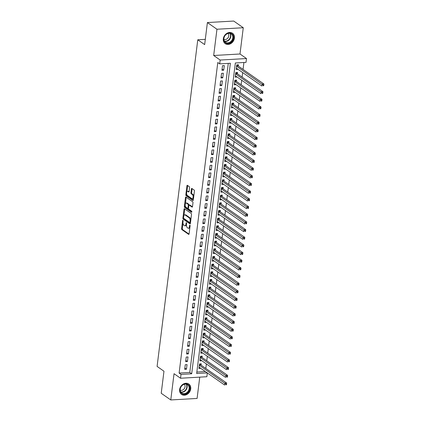 <?xml version="1.0" encoding="UTF-8"?>
<svg xmlns="http://www.w3.org/2000/svg" width="421" height="421" viewBox="0 0 421 421"><rect width="100%" height="100%" fill="white"/><g stroke="black" fill="none" stroke-linecap="round" stroke-linejoin="round"><path stroke-width="0.63" d="M182.925 220.278A0.558 0.268 -93.3 0 0 182.83 220.246A0.558 0.268 -93.3 0 0 182.598 220.62L181.604 228.614A0.8 0.384 -93.3 0 0 181.883 229.629L188.634 234.355A0.8 0.384 -93.3 0 0 188.771 234.397A0.8 0.384 -93.3 0 0 189.103 233.865L190.097 225.867A0.558 0.268 -93.3 0 0 189.903 225.156A0.558 0.268 -93.3 0 0 189.803 225.124A0.558 0.268 -93.3 0 0 189.571 225.503L189.445 226.535A2.552 1.231 -93.3 0 1 188.387 228.245A2.552 1.231 -93.3 0 1 187.945 228.103L187.382 227.708A2.552 1.231 -93.3 0 1 186.482 224.461L186.608 223.43A0.558 0.268 -93.3 0 0 186.414 222.72A0.558 0.268 -93.3 0 0 186.314 222.688A0.558 0.268 -93.3 0 0 186.087 223.062L185.956 224.093A2.552 1.231 -93.3 0 1 184.903 225.803A2.552 1.231 -93.3 0 1 184.456 225.661L183.893 225.272A2.552 1.231 -93.3 0 1 182.993 222.02L183.124 220.988A0.558 0.268 -93.3 0 0 182.925 220.278M223.319 38.769A6.341 5.194 125 0 0 225.23 43.647A6.341 5.194 125 0 0 230.866 43.552A6.341 5.194 125 0 0 234.413 38.137A6.341 5.194 125 0 0 232.503 33.259A6.341 5.194 125 0 0 226.866 33.354A6.341 5.194 125 0 0 223.319 38.769M179.625 389.546A6.341 5.194 125 0 0 181.54 394.424A6.341 5.194 125 0 0 187.177 394.33A6.341 5.194 125 0 0 190.724 388.915A6.341 5.194 125 0 0 188.813 384.036A6.341 5.194 125 0 0 183.177 384.131A6.341 5.194 125 0 0 179.625 389.546M189.576 187.682A0.8 0.384 -93.3 0 0 189.292 186.666L187.398 185.34A0.8 0.384 -93.3 0 0 187.261 185.298A0.8 0.384 -93.3 0 0 186.929 185.829L185.824 194.713A0.8 0.384 -93.3 0 0 186.103 195.728L192.855 200.449A0.8 0.384 -93.3 0 0 192.997 200.496A0.8 0.384 -93.3 0 0 193.323 199.959L194.428 191.081A0.8 0.384 -93.3 0 0 194.149 190.066L191.86 188.466A0.8 0.384 -93.3 0 0 191.723 188.419A0.8 0.384 -93.3 0 0 191.392 188.955L190.918 192.755A0.8 0.384 -93.3 0 0 191.202 193.771L192.334 194.565A2.137 1.026 -93.3 0 1 193.118 196.902A2.137 1.026 -93.3 0 1 192.208 198.707A2.137 1.026 -93.3 0 1 191.834 198.591L187.392 195.481A2.137 1.026 -93.3 0 1 186.608 193.139A2.137 1.026 -93.3 0 1 187.519 191.334A2.137 1.026 -93.3 0 1 187.892 191.455L188.634 191.971A0.8 0.384 -93.3 0 0 188.771 192.018A0.8 0.384 -93.3 0 0 189.103 191.481L189.576 187.682M207.4 22.555L233.718 21.05L243.27 27.733L216.952 29.238L207.4 22.555L204.653 44.6L197.775 39.784L157.091 366.412L163.969 371.222L161.222 393.267L170.773 399.95L174.047 373.69L180.541 378.237L181.019 374.401L179.109 373.064L217.783 62.54L219.694 63.876L220.172 60.045L246.49 58.54L246.011 62.371L235.344 62.982L196.665 373.506L207.285 372.901M216.952 29.238L213.679 55.498L220.172 60.045M184.482 208.748A0.8 0.384 -93.3 0 0 184.345 208.7A0.8 0.384 -93.3 0 0 184.014 209.237L182.909 218.115A0.8 0.384 -93.3 0 0 183.193 219.13L189.939 223.856A0.8 0.384 -93.3 0 0 190.082 223.898A0.8 0.384 -93.3 0 0 190.408 223.367L191.513 214.484A0.8 0.384 -93.3 0 0 191.234 213.468L184.482 208.748M184.366 206.416L185.472 197.533A0.8 0.384 -93.3 0 1 185.803 197.002A0.8 0.384 -93.3 0 1 185.94 197.044L192.692 201.77A0.8 0.384 -93.3 0 1 192.971 202.78L192.497 206.585A0.8 0.384 -93.3 0 1 192.171 207.116A0.8 0.384 -93.3 0 1 192.029 207.074L189.292 205.159A0.8 0.384 -93.3 0 0 189.155 205.111A0.8 0.384 -93.3 0 0 188.824 205.648L188.508 208.169A0.8 0.384 -93.3 0 0 188.792 209.184L191.639 211.179A0.558 0.268 -93.3 0 1 191.844 211.789A0.558 0.268 -93.3 0 1 191.608 212.263A0.558 0.268 -93.3 0 1 191.508 212.231L184.645 207.432A0.8 0.384 -93.3 0 1 184.366 206.416L185.077 206.374L185.193 205.453M170.773 399.95L197.091 398.445L199.749 377.137M237.954 69.276L236.318 68.244M238.349 66.123L238.518 64.781L236.739 64.881L236.165 69.481L237.944 69.381M237.002 76.943L235.365 75.912M237.397 73.791L237.56 72.449L235.781 72.549L235.213 77.148L236.986 77.048M236.044 84.61L234.408 83.579M236.439 81.458L236.607 80.116L234.829 80.216L234.255 84.816L236.034 84.716M235.092 92.278L233.455 91.246M235.486 89.126L235.649 87.784L233.871 87.884L233.302 92.483L235.076 92.383M234.134 99.945L232.497 98.914M234.529 96.793L234.697 95.451L232.918 95.551L232.345 100.151L234.123 100.051M233.181 107.613L231.545 106.581M233.576 104.461L233.739 103.119L231.966 103.219L231.392 107.818L233.171 107.718M232.229 115.28L230.587 114.249M232.618 112.128L232.787 110.786L231.008 110.886L230.434 115.486L232.213 115.386M231.271 122.948L229.634 121.916M231.666 119.796L231.829 118.454L230.055 118.554L229.482 123.153L231.261 123.053M230.319 130.615L228.682 129.584M230.708 127.463L230.876 126.121L229.098 126.221L228.524 130.82L230.303 130.721M229.361 138.283L227.724 137.251M229.755 135.13L229.924 133.789L228.145 133.889L227.572 138.488L229.35 138.388M228.408 145.95L226.772 144.919M228.798 142.798L228.966 141.456L227.187 141.556L226.614 146.155L228.392 146.055M227.451 153.618L225.814 152.586M227.845 150.46L228.014 149.123L226.235 149.223L225.661 153.823L227.44 153.723M226.498 161.285L224.861 160.254M226.887 158.128L227.056 156.786L225.277 156.891L224.703 161.49L226.482 161.39M225.54 168.953L223.904 167.921M225.935 165.795L226.103 164.453L224.325 164.558L223.751 169.158L225.53 169.058M224.588 176.62L222.951 175.589M224.977 173.463L225.146 172.121L223.367 172.226L222.793 176.825L224.572 176.725M223.63 184.287L221.993 183.256M224.025 181.13L224.193 179.788L222.414 179.893L221.841 184.493L223.619 184.393M222.677 191.955L221.041 190.924M223.067 188.797L223.235 187.456L221.457 187.561L220.883 192.16L222.662 192.055M221.72 199.622L220.083 198.586M222.114 196.465L222.283 195.123L220.504 195.228L219.93 199.828L221.709 199.722M220.767 207.29L219.13 206.253M221.157 204.132L221.325 202.79L219.546 202.896L218.973 207.495L220.751 207.39M219.809 214.957L218.173 213.921M220.204 211.8L220.372 210.458L218.594 210.563L218.02 215.163L219.799 215.057M218.857 222.625L217.22 221.588M219.252 219.467L219.415 218.125L217.636 218.225L217.068 222.83L218.841 222.725M217.899 230.292L216.262 229.256M218.294 227.135L218.462 225.793L216.683 225.893L216.11 230.498L217.889 230.392M216.947 237.96L215.31 236.923M217.341 234.802L217.504 233.46L215.726 233.56L215.157 238.165L216.931 238.06M215.989 245.627L214.352 244.59M216.383 242.47L216.552 241.128L214.773 241.228L214.2 245.832L215.978 245.727M215.036 253.295L213.4 252.258M215.431 250.137L215.594 248.795L213.815 248.895L213.247 253.5L215.026 253.395M214.078 260.957L212.442 259.925M214.473 257.805L214.642 256.463L212.863 256.563L212.289 261.162L214.068 261.062M213.126 268.624L211.489 267.593M213.521 265.472L213.684 264.13L211.91 264.23L211.337 268.83L213.115 268.73M212.173 276.292L210.532 275.26M212.563 273.14L212.731 271.798L210.953 271.898L210.379 276.497L212.158 276.397M211.216 283.959L209.579 282.928M211.61 280.807L211.779 279.465L210 279.565L209.426 284.164L211.205 284.064M210.263 291.627L208.627 290.595M210.653 288.474L210.821 287.133L209.042 287.233L208.469 291.832L210.247 291.732M209.305 299.294L207.669 298.263M209.7 296.142L209.869 294.8L208.09 294.9L207.516 299.499L209.295 299.399M208.353 306.962L206.716 305.93M208.742 303.809L208.911 302.467L207.132 302.567L206.558 307.167L208.337 307.067M207.395 314.629L205.758 313.598M207.79 311.477L207.958 310.135L206.179 310.235L205.606 314.834L207.385 314.734M206.443 322.297L204.806 321.265M206.832 319.144L207 317.802L205.222 317.902L204.648 322.502L206.427 322.402M205.485 329.964L203.848 328.933M205.88 326.812L206.048 325.47L204.269 325.57L203.696 330.169L205.474 330.069M204.532 337.631L202.896 336.6M204.922 334.479L205.09 333.137L203.311 333.237L202.738 337.837L204.517 337.737M203.575 345.299L201.938 344.267M203.969 342.147L204.138 340.805L202.359 340.905L201.785 345.504L203.564 345.404M202.622 352.966L200.985 351.935M203.011 349.814L203.18 348.472L201.401 348.572L200.828 353.172L202.606 353.072M201.664 360.634L200.028 359.602M202.059 357.476L202.227 356.14L200.449 356.24L199.875 360.839L201.654 360.739M185.266 364.718L184.693 369.317L186.471 369.217L187.045 364.618L185.266 364.718M186.224 357.05L185.65 361.65L187.429 361.55L188.003 356.95L186.224 357.05M187.177 349.383L186.603 353.982L188.382 353.882L188.955 349.283L187.177 349.383M188.134 341.715L187.561 346.32L189.339 346.215L189.908 341.615L188.134 341.715M189.087 334.048L188.513 338.652L190.292 338.547L190.866 333.948L189.087 334.048M190.045 326.38L189.471 330.985L191.25 330.88L191.818 326.28L190.045 326.38M190.997 318.713L190.424 323.317L192.202 323.212L192.776 318.613L190.997 318.713M191.95 311.051L191.381 315.65L193.155 315.545L193.728 310.945L191.95 311.051M192.907 303.383L192.334 307.983L194.113 307.877L194.686 303.278L192.907 303.383M193.86 295.716L193.292 300.315L195.065 300.21L195.639 295.61L193.86 295.716M194.818 288.048L194.244 292.648L196.023 292.542L196.596 287.943L194.818 288.048M195.77 280.381L195.197 284.98L196.975 284.88L197.549 280.275L195.77 280.381M196.728 272.713L196.154 277.313L197.933 277.213L198.507 272.608L196.728 272.713M197.681 265.046L197.107 269.645L198.886 269.545L199.459 264.941L197.681 265.046M198.638 257.378L198.065 261.978L199.843 261.878L200.417 257.273L198.638 257.378M199.591 249.711L199.017 254.31L200.796 254.21L201.37 249.606L199.591 249.711M200.549 242.043L199.975 246.643L201.754 246.543L202.327 241.943L200.549 242.043M201.501 234.376L200.928 238.975L202.706 238.875L203.28 234.276L201.501 234.376M202.459 226.709L201.885 231.308L203.664 231.208L204.238 226.609L202.459 226.709M203.411 219.041L202.838 223.64L204.617 223.54L205.19 218.941L203.411 219.041M204.369 211.374L203.796 215.973L205.574 215.873L206.148 211.274L204.369 211.374M205.322 203.706L204.748 208.306L206.527 208.206L207.1 203.606L205.322 203.706M206.279 196.039L205.706 200.638L207.485 200.538L208.053 195.939L206.279 196.039M207.232 188.371L206.658 192.971L208.437 192.871L209.011 188.271L207.232 188.371M208.19 180.704L207.616 185.303L209.395 185.203L209.963 180.604L208.19 180.704M209.142 173.036L208.569 177.636L210.347 177.536L210.921 172.936L209.142 173.036M210.095 165.369L209.526 169.968L211.3 169.868L211.874 165.269L210.095 165.369M211.053 157.701L210.479 162.301L212.258 162.201L212.831 157.601L211.053 157.701M212.005 150.034L211.437 154.633L213.21 154.533L213.784 149.934L212.005 150.034M212.963 142.366L212.389 146.966L214.168 146.866L214.742 142.266L212.963 142.366M213.915 134.699L213.342 139.304L215.12 139.198L215.694 134.599L213.915 134.699M214.873 127.031L214.3 131.636L216.078 131.531L216.652 126.931L214.873 127.031M215.826 119.364L215.252 123.969L217.031 123.863L217.604 119.264L215.826 119.364M216.783 111.697L216.21 116.301L217.989 116.196L218.562 111.597L216.783 111.697M217.736 104.034L217.162 108.634L218.941 108.529L219.515 103.929L217.736 104.034M218.694 96.367L218.12 100.966L219.899 100.861L220.472 96.262L218.694 96.367M219.646 88.699L219.073 93.299L220.851 93.194L221.425 88.594L219.646 88.699M220.604 81.032L220.03 85.631L221.809 85.526L222.383 80.927L220.604 81.032M221.557 73.365L220.983 77.964L222.762 77.864L223.335 73.259L221.557 73.365M179.109 373.064L189.776 372.453L228.271 63.387M223.719 70.196L224.293 65.592L222.514 65.697L221.941 70.296L223.719 70.196L222.093 69.06M205.811 368.443L206.374 363.928M206.769 360.776L207.332 356.261M207.721 353.108L208.284 348.593M208.679 345.441L209.242 340.926M209.632 337.774L210.195 333.258M210.589 330.106L211.153 325.591M211.542 322.439L212.105 317.929M212.5 314.771L213.063 310.261M213.452 307.104L214.015 302.594M214.41 299.436L214.973 294.926M215.363 291.769L215.926 287.259M216.32 284.101L216.878 279.591M217.273 276.434L217.836 271.924M218.231 268.766L218.788 264.256M219.183 261.099L219.746 256.589M220.141 253.431L220.699 248.922M221.093 245.764L221.656 241.254M222.051 238.097L222.609 233.587M223.004 230.429L223.567 225.919M223.956 222.762L224.519 218.252M224.914 215.094L225.477 210.584M225.867 207.432L226.43 202.917M226.824 199.764L227.387 195.249M227.777 192.097L228.34 187.582M228.735 184.43L229.298 179.914M229.687 176.762L230.25 172.247M230.645 169.095L231.208 164.579M231.597 161.427L232.16 156.912M232.555 153.76L233.118 149.245M233.508 146.092L234.071 141.577M234.465 138.425L235.029 133.91M235.418 130.757L235.981 126.242M236.376 123.09L236.934 118.575M237.328 115.422L237.891 110.912M238.286 107.755L238.844 103.245M239.239 100.087L239.802 95.578M240.196 92.42L240.754 87.91M241.149 84.753L241.712 80.243M242.101 77.085L242.664 72.575M243.059 69.418L243.922 62.492M196.849 372.048L205.374 371.564M201.106 365.144L201.27 363.802L199.491 363.907L198.917 368.507L200.712 368.301M205.306 39.353L197.775 39.784M213.679 55.498L239.996 53.993L243.27 27.733M239.996 53.993L246.49 58.54M207.332 372.932L206.858 376.732L180.541 378.237M181.019 374.401L191.687 373.79L230.366 63.266L219.694 63.876M189.776 372.453L191.687 373.79M200.696 368.407L199.075 367.27M186.471 369.217L184.851 368.08M187.429 361.55L185.803 360.413M188.382 353.882L186.761 352.745M189.339 346.215L187.713 345.078M190.292 338.547L188.666 337.41M191.25 330.88L189.624 329.743M192.202 323.212L190.576 322.076M193.155 315.545L191.534 314.408M194.113 307.877L192.486 306.741M195.065 300.21L193.444 299.073M196.023 292.542L194.397 291.411M196.975 284.88L195.355 283.743M197.933 277.213L196.307 276.076M198.886 269.545L197.265 268.409M199.843 261.878L198.217 260.741M200.796 254.21L199.175 253.074M201.754 246.543L200.128 245.406M202.706 238.875L201.085 237.739M203.664 231.208L202.038 230.071M204.617 223.54L202.996 222.404M205.574 215.873L203.948 214.736M206.527 208.206L204.906 207.069M207.485 200.538L205.858 199.401M208.437 192.871L206.811 191.734M209.395 185.203L207.769 184.066M210.347 177.536L208.721 176.399M211.3 169.868L209.679 168.732M212.258 162.201L210.632 161.064M213.21 154.533L211.589 153.397M214.168 146.866L212.542 145.729M215.12 139.198L213.5 138.062M216.078 131.531L214.452 130.394M217.031 123.863L215.41 122.727M217.989 116.196L216.362 115.059M218.941 108.529L217.32 107.392M219.899 100.861L218.273 99.724M220.851 93.194L219.23 92.057M221.809 85.526L220.183 84.395M222.762 77.864L221.141 76.727M184.903 225.803L185.614 225.767A2.552 1.231 -93.3 0 0 186.445 224.951M188.387 228.245L189.103 228.203A2.552 1.231 -93.3 0 0 189.897 227.477M182.982 223.177L182.314 228.577A0.8 0.384 -93.3 0 0 182.593 229.592L189.045 234.108M183.609 218.204A0.8 0.384 -93.3 0 0 183.903 219.094L190.355 223.609M184.782 208.953A0.8 0.384 -93.3 0 0 184.724 209.195L183.93 215.584M183.535 217.657A0.558 0.268 -93.3 0 0 183.735 218.367L189.66 222.514A0.558 0.268 -93.3 0 0 189.755 222.546A0.558 0.268 -93.3 0 0 189.987 222.172L190.124 221.078A2.552 1.231 -93.3 0 0 189.224 217.831L185.172 214.999A2.552 1.231 -93.3 0 0 184.73 214.857A2.552 1.231 -93.3 0 0 183.672 216.568L183.535 217.657M190.845 219.883A2.552 1.231 -93.3 0 0 189.934 217.789L189.224 217.831M184.73 214.857L185.44 214.815A2.552 1.231 -93.3 0 1 185.882 214.957L189.934 217.789M185.419 203.653L186.182 197.491L185.472 197.533M192.444 206.827L190.003 205.116A0.8 0.384 -93.3 0 0 189.866 205.074A0.8 0.384 -93.3 0 0 189.734 205.132M191.834 211.921L185.361 207.39L184.645 207.432M186.45 203.169A2.137 1.026 -93.3 0 0 186.082 203.054A2.137 1.026 -93.3 0 0 185.172 204.853A2.137 1.026 -93.3 0 0 185.95 207.195L187.519 208.29A0.8 0.384 -93.3 0 0 187.655 208.337A0.8 0.384 -93.3 0 0 187.987 207.8L188.298 205.28A0.8 0.384 -93.3 0 0 188.019 204.264L186.45 203.169L187.166 203.127A2.137 1.026 -93.3 0 0 186.792 203.011L186.082 203.054M188.229 208.253A0.8 0.384 -93.3 0 0 188.366 208.295A0.8 0.384 -93.3 0 0 188.503 208.232M189.018 205.174A0.8 0.384 -93.3 0 0 188.729 204.227L188.019 204.264M187.166 203.127L188.729 204.227M185.077 206.374A0.8 0.384 -93.3 0 0 185.361 207.39M187.519 191.334L188.229 191.297A2.137 1.026 -93.3 0 1 188.603 191.413L189.045 191.723M192.208 198.707L192.918 198.665A2.137 1.026 -93.3 0 0 193.555 198.123M193.797 196.181A2.137 1.026 -93.3 0 0 193.044 194.523L192.334 194.565M192.16 188.671A0.8 0.384 -93.3 0 0 192.102 188.913L191.629 192.713A0.8 0.384 -93.3 0 0 191.913 193.728L193.044 194.523M186.64 193.823L186.535 194.67A0.8 0.384 -93.3 0 0 186.819 195.686L193.271 200.201M187.698 185.55A0.8 0.384 -93.3 0 0 187.64 185.793L186.882 191.881M199.086 367.165L224.646 385.052L224.882 383.131L226.661 383.031L200.796 364.933A0.81 0.389 86.7 0 1 200.664 364.775L200.122 363.87M225.84 384.026L225.745 384.794L226.456 384.752L226.551 383.984L225.84 384.026L199.328 365.249M226.456 384.752L225.745 384.794M226.661 383.031L226.551 383.984M189.671 388.741A5.489 4.494 -55 0 1 184.224 394.193A5.489 4.494 -55 0 1 180.067 389.293A5.489 4.494 -55 0 1 185.514 383.841A5.489 4.494 -55 0 1 189.671 388.741M180.235 389.136A5.084 4.163 125 0 0 181.767 393.046A5.084 4.163 125 0 0 186.282 392.972A5.084 4.163 125 0 0 189.124 388.63A5.084 4.163 125 0 0 187.592 384.72A5.084 4.163 125 0 0 183.077 384.794A5.084 4.163 125 0 0 180.235 389.136M180.204 390.12A3.615 2.963 125 0 0 185.056 386.752A3.615 2.963 125 0 0 184.309 384.257M181.035 394.014A6.299 5.163 125 0 0 181.256 394.177A6.299 5.163 125 0 0 186.856 394.082A6.299 5.163 125 0 0 190.381 388.704A6.299 5.163 125 0 0 188.482 383.852A6.299 5.163 125 0 0 188.25 383.705M230.403 42.584A5.489 4.494 -55 0 1 224.083 41.063A5.489 4.494 -55 0 1 226.719 33.896A5.489 4.494 -55 0 1 233.039 35.411A5.489 4.494 -55 0 1 230.403 42.584M226.666 34.08A5.084 4.163 125 0 0 225.456 42.268A5.084 4.163 125 0 0 230.076 42.126A5.084 4.163 125 0 0 231.282 33.943A5.084 4.163 125 0 0 226.666 34.08M223.898 39.342A3.615 2.963 125 0 0 226.798 39.016A3.615 2.963 125 0 0 227.998 33.48M224.73 43.237A6.299 5.163 125 0 0 224.951 43.4A6.299 5.163 125 0 0 230.676 43.226A6.299 5.163 125 0 0 232.176 33.075A6.299 5.163 125 0 0 231.945 32.927M200.043 359.497L225.598 377.384L225.84 375.464L227.614 375.364L201.754 357.266A0.81 0.389 86.7 0 1 201.617 357.108L201.075 356.203M226.798 376.358L226.703 377.127L227.414 377.084L227.508 376.316L226.798 376.358L200.28 357.582M227.414 377.084L226.703 377.127M227.614 375.364L227.508 376.316M200.996 351.83L226.556 369.717L226.793 367.801L228.571 367.696L202.706 349.598A0.81 0.389 86.7 0 1 202.575 349.441L202.033 348.535M227.75 368.691L227.656 369.459L228.366 369.417L228.461 368.649L227.75 368.691L201.238 349.914M228.366 369.417L227.656 369.459M228.571 367.696L228.461 368.649M201.954 344.162L227.508 362.049L227.75 360.134L229.524 360.029L203.664 341.931A0.81 0.389 86.7 0 1 203.527 341.773L202.985 340.868M228.708 361.023L228.614 361.792L229.324 361.75L229.419 360.981L228.708 361.023L202.191 342.247M229.324 361.75L228.614 361.792M229.524 360.029L229.419 360.981M202.906 336.495L228.466 354.382L228.703 352.466L230.482 352.361L204.617 334.263A0.81 0.389 86.7 0 1 204.485 334.106L203.943 333.2M229.661 353.356L229.566 354.124L230.276 354.082L230.371 353.314L229.661 353.356L203.148 334.579M230.276 354.082L229.566 354.124M230.482 352.361L230.371 353.314M203.864 328.827L229.419 346.715L229.655 344.799L231.434 344.694L205.574 326.596A0.81 0.389 86.7 0 1 205.437 326.438L204.895 325.533M230.619 345.688L230.519 346.457L231.234 346.415L231.329 345.646L230.619 345.688L204.101 326.912M231.234 346.415L230.519 346.457M231.434 344.694L231.329 345.646M204.816 321.16L230.376 339.047L230.613 337.132L232.392 337.026L206.527 318.929A0.81 0.389 86.7 0 1 206.395 318.776L205.853 317.866M231.571 338.021L231.476 338.789L232.187 338.747L232.281 337.979L231.571 338.021L205.053 319.244M232.187 338.747L231.476 338.789M232.392 337.026L232.281 337.979M205.774 313.492L231.329 331.38L231.566 329.464L233.345 329.359L207.485 311.261A0.81 0.389 86.7 0 1 207.348 311.108L206.806 310.198M232.529 330.353L232.429 331.122L233.145 331.08L233.239 330.317L232.529 330.353L206.011 311.577M233.145 331.08L232.429 331.122M233.345 329.359L233.239 330.317M206.727 305.825L232.287 323.712L232.524 321.797L234.302 321.691L208.437 303.594A0.81 0.389 86.7 0 1 208.3 303.441L207.763 302.531M233.481 322.686L233.387 323.454L234.097 323.412L234.192 322.649L233.481 322.686L206.964 303.909M234.097 323.412L233.387 323.454M234.302 321.691L234.192 322.649M207.685 298.157L233.239 316.045L233.476 314.129L235.255 314.024L209.395 295.926A0.81 0.389 86.7 0 1 209.258 295.774L208.716 294.863M234.439 315.019L234.339 315.787L235.055 315.745L235.15 314.982L234.439 315.019L207.921 296.242M235.055 315.745L234.339 315.787M235.255 314.024L235.15 314.982M208.637 290.49L234.192 308.377L234.434 306.462L236.213 306.362L210.347 288.259A0.81 0.389 86.7 0 1 210.211 288.106L209.674 287.196M235.392 307.351L235.297 308.119L236.007 308.077L236.102 307.314L235.392 307.351L208.874 288.574M236.007 308.077L235.297 308.119M236.213 306.362L236.102 307.314M209.59 282.823L235.15 300.71L235.386 298.794L237.165 298.694L211.305 280.591A0.81 0.389 86.7 0 1 211.168 280.439L210.626 279.528M236.344 299.684L236.249 300.452L236.96 300.41L237.06 299.647L236.344 299.684L209.832 280.907M236.96 300.41L236.249 300.452M237.165 298.694L237.06 299.647M210.547 275.155L236.102 293.042L236.344 291.127L238.123 291.027L212.258 272.924A0.81 0.389 86.7 0 1 212.121 272.771L211.584 271.861M237.302 292.016L237.207 292.784L237.918 292.742L238.012 291.979L237.302 292.016L210.784 273.24M237.918 292.742L237.207 292.784M238.123 291.027L238.012 291.979M211.5 267.488L237.06 285.375L237.297 283.459L239.075 283.359L213.215 265.256A0.81 0.389 86.7 0 1 213.079 265.104L212.537 264.193M238.254 284.349L238.16 285.117L238.87 285.075L238.97 284.312L238.254 284.349L211.742 265.572M238.87 285.075L238.16 285.117M239.075 283.359L238.97 284.312M212.458 259.825L238.012 277.707L238.254 275.792L240.033 275.692L214.168 257.589A0.81 0.389 86.7 0 1 214.031 257.436L213.489 256.526M239.212 276.681L239.117 277.45L239.828 277.407L239.923 276.644L239.212 276.681L212.694 257.905M239.828 277.407L239.117 277.45M240.033 275.692L239.923 276.644M213.41 252.158L238.97 270.04L239.207 268.124L240.986 268.024L215.126 249.921A0.81 0.389 86.7 0 1 214.989 249.769L214.447 248.864M240.165 269.019L240.07 269.782L240.78 269.745L240.88 268.977L240.165 269.019L213.652 250.237M240.78 269.745L240.07 269.782M240.986 268.024L240.88 268.977M214.368 244.49L239.923 262.372L240.165 260.457L241.943 260.357L216.078 242.254A0.81 0.389 86.7 0 1 215.941 242.101L215.399 241.196M241.122 261.352L241.028 262.115L241.738 262.078L241.833 261.309L241.122 261.352L214.605 242.57M241.738 262.078L241.028 262.115M241.943 260.357L241.833 261.309M215.32 236.823L240.88 254.705L241.117 252.789L242.896 252.689L217.036 234.586A0.81 0.389 86.7 0 1 216.899 234.434L216.357 233.529M242.075 253.684L241.98 254.447L242.691 254.41L242.785 253.642L242.075 253.684L215.563 234.902M242.691 254.41L241.98 254.447M242.896 252.689L242.785 253.642M216.278 229.156L241.833 247.038L242.075 245.122L243.854 245.022L217.989 226.919A0.81 0.389 86.7 0 1 217.852 226.766L217.31 225.861M243.033 246.017L242.938 246.78L243.648 246.743L243.743 245.975L243.033 246.017L216.515 227.235M243.648 246.743L242.938 246.78M243.854 245.022L243.743 245.975M217.231 221.488L242.791 239.37L243.028 237.455L244.806 237.355L218.941 219.252A0.81 0.389 86.7 0 1 218.809 219.099L218.267 218.194M243.985 238.349L243.891 239.112L244.601 239.075L244.696 238.307L243.985 238.349L217.473 219.567M244.601 239.075L243.891 239.112M244.806 237.355L244.696 238.307M218.189 213.821L243.743 231.703L243.985 229.787L245.759 229.687L219.899 211.589A0.81 0.389 86.7 0 1 219.762 211.431L219.22 210.526M244.943 230.682L244.848 231.445L245.559 231.408L245.654 230.64L244.943 230.682L218.425 211.9M245.559 231.408L244.848 231.445M245.759 229.687L245.654 230.64M219.141 206.153L244.701 224.035L244.938 222.12L246.717 222.02L220.851 203.922A0.81 0.389 86.7 0 1 220.72 203.764L220.178 202.859M245.896 223.014L245.801 223.777L246.511 223.74L246.606 222.972L245.896 223.014L219.383 204.238M246.511 223.74L245.801 223.777M246.717 222.02L246.606 222.972M220.099 198.486L245.654 216.373L245.896 214.452L247.669 214.352L221.809 196.254A0.81 0.389 86.7 0 1 221.672 196.097L221.13 195.191M246.853 215.347L246.759 216.11L247.469 216.073L247.564 215.305L246.853 215.347L220.336 196.57M247.469 216.073L246.759 216.11M247.669 214.352L247.564 215.305M221.051 190.818L246.611 208.705L246.848 206.785L248.627 206.685L222.762 188.587A0.81 0.389 86.7 0 1 222.63 188.429L222.088 187.524M247.806 207.679L247.711 208.448L248.422 208.406L248.516 207.637L247.806 207.679L221.293 188.903M248.422 208.406L247.711 208.448M248.627 206.685L248.516 207.637M222.009 183.151L247.564 201.038L247.801 199.117L249.579 199.017L223.719 180.919A0.81 0.389 86.7 0 1 223.583 180.762L223.041 179.856M248.764 200.012L248.664 200.78L249.379 200.738L249.474 199.97L248.764 200.012L222.246 181.235M249.379 200.738L248.664 200.78M249.579 199.017L249.474 199.97M222.962 175.483L248.522 193.371L248.758 191.45L250.537 191.35L224.672 173.252A0.81 0.389 86.7 0 1 224.54 173.094L223.998 172.189M249.716 192.344L249.621 193.113L250.332 193.071L250.427 192.302L249.716 192.344L223.198 173.568M250.332 193.071L249.621 193.113M250.537 191.35L250.427 192.302M223.919 167.816L249.474 185.703L249.711 183.782L251.49 183.682L225.63 165.585A0.81 0.389 86.7 0 1 225.493 165.427L224.951 164.522M250.674 184.677L250.574 185.445L251.29 185.403L251.384 184.635L250.674 184.677L224.156 165.9M251.29 185.403L250.574 185.445M251.49 183.682L251.384 184.635M224.872 160.148L250.432 178.036L250.669 176.115L252.447 176.015L226.582 157.917A0.81 0.389 86.7 0 1 226.445 157.759L225.909 156.854M251.626 177.009L251.532 177.778L252.242 177.736L252.337 176.967L251.626 177.009L225.109 158.233M252.242 177.736L251.532 177.778M252.447 176.015L252.337 176.967M225.83 152.481L251.384 170.368L251.621 168.447L253.4 168.347L227.54 150.25A0.81 0.389 86.7 0 1 227.403 150.092L226.861 149.187M252.584 169.342L252.484 170.11L253.2 170.068L253.295 169.3L252.584 169.342L226.066 150.565M253.2 170.068L252.484 170.11M253.4 168.347L253.295 169.3M226.782 144.813L252.337 162.701L252.579 160.785L254.358 160.68L228.492 142.582A0.81 0.389 86.7 0 1 228.356 142.424L227.819 141.519M253.537 161.675L253.442 162.443L254.152 162.401L254.247 161.632L253.537 161.675L227.019 142.898M254.152 162.401L253.442 162.443M254.358 160.68L254.247 161.632M227.735 137.146L253.295 155.033L253.531 153.118L255.31 153.012L229.45 134.915A0.81 0.389 86.7 0 1 229.313 134.757L228.771 133.852M254.489 154.007L254.395 154.775L255.105 154.733L255.205 153.965L254.489 154.007L227.977 135.23M255.105 154.733L254.395 154.775M255.31 153.012L255.205 153.965M228.692 129.479L254.247 147.366L254.489 145.45L256.268 145.345L230.403 127.247A0.81 0.389 86.7 0 1 230.266 127.089L229.729 126.184M255.447 146.34L255.352 147.108L256.063 147.066L256.157 146.297L255.447 146.34L228.929 127.563M256.063 147.066L255.352 147.108M256.268 145.345L256.157 146.297M229.645 121.811L255.205 139.698L255.442 137.783L257.22 137.678L231.361 119.58A0.81 0.389 86.7 0 1 231.224 119.422L230.682 118.517M256.4 138.672L256.305 139.44L257.015 139.398L257.115 138.63L256.4 138.672L229.887 119.896M257.015 139.398L256.305 139.44M257.22 137.678L257.115 138.63M230.603 114.144L256.157 132.031L256.4 130.115L258.178 130.01L232.313 111.912A0.81 0.389 86.7 0 1 232.176 111.76L231.634 110.849M257.357 131.005L257.263 131.773L257.973 131.731L258.068 130.963L257.357 131.005L230.84 112.228M257.973 131.731L257.263 131.773M258.178 130.01L258.068 130.963M231.555 106.476L257.115 124.363L257.352 122.448L259.131 122.343L233.271 104.245A0.81 0.389 86.7 0 1 233.134 104.092L232.592 103.182M258.31 123.337L258.215 124.106L258.926 124.063L259.026 123.3L258.31 123.337L231.797 104.561M258.926 124.063L258.215 124.106M259.131 122.343L259.026 123.3M232.513 98.809L258.068 116.696L258.31 114.78L260.089 114.675L234.223 96.577A0.81 0.389 86.7 0 1 234.087 96.425L233.544 95.514M259.268 115.67L259.173 116.438L259.883 116.396L259.978 115.633L259.268 115.67L232.75 96.893M259.883 116.396L259.173 116.438M260.089 114.675L259.978 115.633M233.466 91.141L259.026 109.028L259.262 107.113L261.041 107.008L235.181 88.91A0.81 0.389 86.7 0 1 235.044 88.757L234.502 87.847M260.22 108.002L260.125 108.771L260.836 108.729L260.931 107.965L260.22 108.002L233.708 89.226M260.836 108.729L260.125 108.771M261.041 107.008L260.931 107.965M234.423 83.474L259.978 101.361L260.22 99.445L261.999 99.345L236.134 81.242A0.81 0.389 86.7 0 1 235.997 81.09L235.455 80.179M261.178 100.335L261.083 101.103L261.794 101.061L261.888 100.298L261.178 100.335L234.66 81.558M261.794 101.061L261.083 101.103M261.999 99.345L261.888 100.298M235.376 75.806L260.936 93.694L261.173 91.778L262.951 91.678L237.086 73.575A0.81 0.389 86.7 0 1 236.955 73.422L236.413 72.512M262.13 92.667L262.036 93.436L262.746 93.394L262.841 92.631L262.13 92.667L235.618 73.891M262.746 93.394L262.036 93.436M262.951 91.678L262.841 92.631M236.334 68.139L261.888 86.026L262.13 84.111L263.909 84.011L238.044 65.908A0.81 0.389 86.7 0 1 237.907 65.755L237.365 64.845M263.088 85L262.993 85.768L263.704 85.726L263.799 84.963L263.088 85L236.57 66.223M263.704 85.726L262.993 85.768M263.909 84.011L263.799 84.963M183.098 220.593L182.598 220.62M190.076 225.472L189.571 225.503M186.587 223.03L186.087 223.062M186.529 224.061L185.956 224.093M190.018 226.503L189.445 226.535M188.903 234.339L188.634 234.355M182.593 229.592L181.883 229.629M182.314 228.577L181.604 228.614M190.213 223.84L189.939 223.856M183.903 219.094L183.193 219.13M183.567 218.078L182.909 218.115M184.724 209.195L184.014 209.237M190.56 222.135L189.987 222.172M190.697 221.046L190.124 221.078M185.882 214.957L185.172 214.999M192.302 207.058L192.029 207.074M190.003 205.116L189.292 205.159M188.561 207.769L187.987 207.8M188.961 205.243L188.298 205.28M188.903 191.955L188.634 191.971M188.603 191.413L187.892 191.455M191.913 193.728L191.202 193.771M191.629 192.713L190.918 192.755M192.102 188.913L191.392 188.955M193.128 200.433L192.855 200.449M186.819 195.686L186.103 195.728M186.535 194.67L185.824 194.713M187.64 185.793L186.929 185.829M200.796 364.933L199.354 365.012M200.664 364.775L199.375 364.849M186.471 384.205A5.084 4.163 -55 0 1 187.135 387.236A5.084 4.163 -55 0 1 180.898 392.167M180.709 391.867A4.915 4.026 125 0 0 186.798 387.115A4.915 4.026 125 0 0 186.124 384.131M230.161 33.427A5.084 4.163 -55 0 1 228.087 40.737A5.084 4.163 -55 0 1 224.588 41.39M224.404 41.09A4.915 4.026 125 0 0 227.84 40.474A4.915 4.026 125 0 0 229.813 33.354M201.754 357.266L200.312 357.35M201.617 357.108L200.333 357.182M202.706 349.598L201.264 349.683M202.575 349.441L201.285 349.514M203.664 341.931L202.222 342.015M203.527 341.773L202.238 341.847M204.617 334.263L203.175 334.348M204.485 334.106L203.196 334.179M205.574 326.596L204.132 326.68M205.437 326.438L204.148 326.512M206.527 318.929L205.085 319.013M206.395 318.776L205.106 318.844M207.485 311.261L206.037 311.345M207.348 311.108L206.058 311.182M208.437 303.594L206.995 303.678M208.3 303.441L207.016 303.515M209.395 295.926L207.948 296.01M209.258 295.774L207.969 295.847M210.347 288.259L208.905 288.343M210.211 288.106L208.927 288.18M211.305 280.591L209.858 280.675M211.168 280.439L209.879 280.512M212.258 272.924L210.816 273.008M212.121 272.771L210.837 272.845M213.215 265.256L211.768 265.341M213.079 265.104L211.789 265.177M214.168 257.589L212.726 257.673M214.031 257.436L212.747 257.51M215.126 249.921L213.679 250.006M214.989 249.769L213.7 249.842M216.078 242.254L214.636 242.338M215.941 242.101L214.657 242.175M217.036 234.586L215.589 234.671M216.899 234.434L215.61 234.508M217.989 226.919L216.547 227.003M217.852 226.766L216.568 226.84M218.941 219.252L217.499 219.336M218.809 219.099L217.52 219.173M219.899 211.589L218.457 211.668M219.762 211.431L218.478 211.505M220.851 203.922L219.409 204.001M220.72 203.764L219.43 203.838M221.809 196.254L220.367 196.333M221.672 196.097L220.383 196.17M222.762 188.587L221.32 188.666M222.63 188.429L221.341 188.503M223.719 180.919L222.277 180.998M223.583 180.762L222.293 180.835M224.672 173.252L223.23 173.331M224.54 173.094L223.251 173.168M225.63 165.585L224.183 165.663M225.493 165.427L224.204 165.5M226.582 157.917L225.14 157.996M226.445 157.759L225.161 157.833M227.54 150.25L226.093 150.334M227.403 150.092L226.114 150.165M228.492 142.582L227.051 142.666M228.356 142.424L227.072 142.498M229.45 134.915L228.003 134.999M229.313 134.757L228.024 134.831M230.403 127.247L228.961 127.331M230.266 127.089L228.982 127.163M231.361 119.58L229.913 119.664M231.224 119.422L229.934 119.496M232.313 111.912L230.871 111.997M232.176 111.76L230.892 111.828M233.271 104.245L231.824 104.329M233.134 104.092L231.845 104.166M234.223 96.577L232.781 96.662M234.087 96.425L232.802 96.498M235.181 88.91L233.734 88.994M235.044 88.757L233.755 88.831M236.134 81.242L234.692 81.327M235.997 81.09L234.713 81.164M237.086 73.575L235.644 73.659M236.955 73.422L235.665 73.496M238.044 65.908L236.602 65.992M237.907 65.755L236.623 65.829M190.466 222.504L189.755 222.546M189.866 205.074L189.155 205.111M188.366 208.295L187.655 208.337"/></g></svg>
